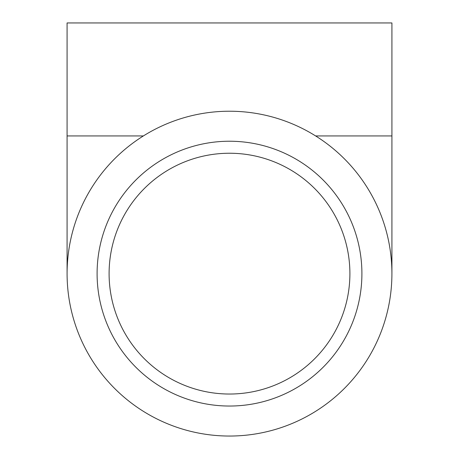 <?xml version="1.0" encoding="UTF-8"?>
<svg xmlns="http://www.w3.org/2000/svg" width="459" height="459" viewBox="0 0 459 459"><rect width="100%" height="100%" fill="white"/><g stroke="black" fill="none" stroke-linecap="round" stroke-linejoin="round"><path stroke-width="0.69" d="M361.904 273.633A132.404 132.404 0 0 1 163.301 388.303A132.404 132.404 0 0 1 163.301 158.969A132.404 132.404 0 0 1 361.904 273.633M229.5 153.237A120.401 120.401 0 0 1 349.901 273.633A120.401 120.401 0 0 1 229.5 394.034A120.401 120.401 0 0 1 109.099 273.633A120.401 120.401 0 0 1 229.5 153.237M143.374 135.933L67.083 135.933L67.083 22.95L391.917 22.95L391.917 273.633M229.5 111.221A162.417 162.417 0 0 0 88.845 354.841A162.417 162.417 0 0 0 370.155 354.841A162.417 162.417 0 0 0 229.5 111.221M315.626 135.933L391.917 135.933M67.083 135.933L67.083 273.633"/></g></svg>
